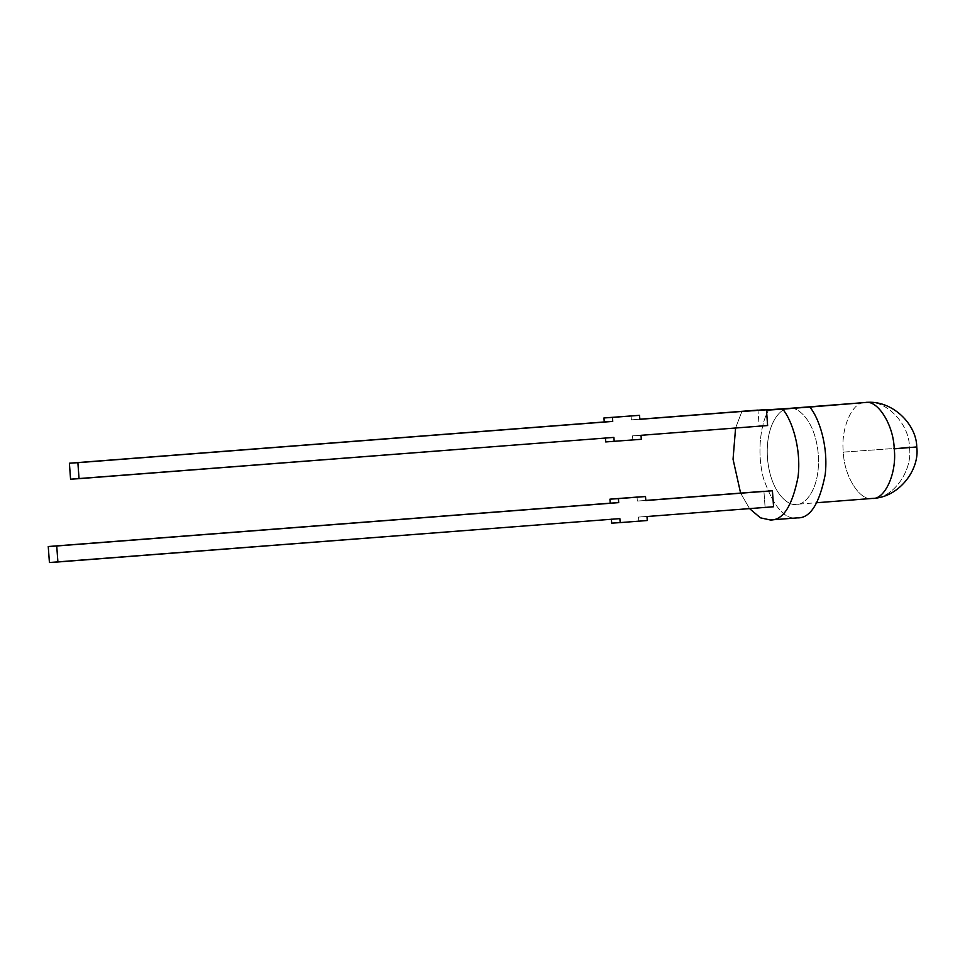 <?xml version="1.0" encoding="UTF-8"?>
<svg xmlns="http://www.w3.org/2000/svg" width="965" height="965" viewBox="0 0 965 965"><rect width="100%" height="100%" fill="white"/><g stroke="black" fill="none" stroke-linecap="round" stroke-linejoin="round"><path stroke-width="0.72" stroke-dasharray="4.83 3.62" d="M872.312 498.435C859.887 501.39 843.953 475.902 843.35 452.103L909.452 447.338C913.011 470.932 892.589 499.026 872.312 498.435C892.589 499.026 913.011 470.932 909.452 447.338C909.525 423.466 885.231 398.822 865.267 402.514C852.529 401.175 840.467 428.448 843.35 452.103C843.953 475.902 859.887 501.39 872.312 498.435L796.402 504.297C803.99 505.744 820.576 490.232 818.32 454.708C815.365 419.232 796.656 405.963 789.358 408.376C796.656 405.963 815.365 419.232 818.32 454.708C820.576 490.232 803.99 505.744 796.402 504.297C789.105 506.697 770.396 493.441 767.452 457.965C765.185 422.441 781.783 406.916 789.358 408.376C781.783 406.916 765.185 422.441 767.452 457.965C770.396 493.441 789.105 506.697 796.402 504.297M916.75 446.952L843.35 452.103C840.467 428.448 852.529 401.175 865.267 402.514C885.231 398.822 909.525 423.466 909.452 447.338M768.9 409.679C761.638 421.03 755.933 450.414 763.592 478.749C773.628 506.939 784.907 519.99 797.404 517.879L770.287 519.978L797.404 517.879C784.907 519.99 773.628 506.939 763.592 478.749C755.933 450.414 761.638 421.03 768.9 409.679M749.552 508.615L740.613 493.115L749.552 508.615M735.583 428.014L741.796 411.766L766.463 409.872L741.796 411.766L735.583 428.014M49.42 562.523L619.868 518.615L49.42 562.523M646.984 516.528L773.58 506.758L765.1 507.3L763.93 491.306L765.1 507.3L638.504 517.071L638.794 521.064L611.689 523.151L638.794 521.064L638.504 517.071L646.984 516.528M645.802 500.425L637.334 501.076L645.802 500.425M70.566 479.207L613.909 437.398L70.566 479.207M639.831 419.208L631.363 419.859L639.831 419.208M759.141 426.084L632.533 435.854L632.835 439.847L605.718 441.934L641.315 439.304L632.835 439.847L632.533 435.854L767.621 425.541L759.141 426.084L758.008 410.74L759.141 426.084M631.074 415.867L631.363 419.859L631.074 415.867M757.959 410.089L758.008 410.74L741.796 411.766L766.487 410.197L758.008 410.74L757.959 410.089M641.013 435.312L632.533 435.854L641.013 435.312M637.033 497.084L637.334 501.076L637.033 497.084M647.274 520.521L638.794 521.064L647.274 520.521M865.086 402.526L865.714 402.477"/><path stroke-width="1.45" d="M909.452 447.338L894.217 448.846C893.614 425.046 877.692 399.57 865.267 402.514C877.692 399.57 893.614 425.046 894.217 448.846L916.75 446.952C916.629 424.214 891.998 399.558 865.714 402.477L782.712 409.16C791.565 419.473 801.505 447.869 798.067 476.903C792.241 506.118 782.989 520.473 770.287 519.978L760.456 517.843L749.552 508.615L760.456 517.843L770.287 519.978C782.989 520.473 792.241 506.118 798.067 476.903C801.505 447.869 791.565 419.473 782.712 409.16L766.487 410.197L767.621 425.541L641.013 435.312L767.621 425.541L766.487 410.197L809.816 407.061C818.67 417.375 828.609 445.77 825.172 474.816C819.345 504.019 810.093 518.374 797.404 517.879L770.287 519.978M894.217 448.846C897.1 472.512 885.05 499.774 872.312 498.435C885.05 499.774 897.1 472.512 894.217 448.846M872.481 498.423L817.017 502.705L872.481 498.423C898.994 497.651 919.971 469.581 916.75 446.952M740.613 493.115L733.05 459.256L735.583 428.014L733.05 459.256L740.613 493.115M766.463 409.872L789.358 408.376L766.463 409.872M619.868 518.615L49.42 562.523L48.25 546.528L618.698 502.632L48.25 546.528L610.218 503.175L609.928 499.17L637.033 497.084L609.928 499.17L618.408 498.628L618.698 502.632L56.73 545.985L57.9 561.98L619.868 518.615L620.169 522.608L647.274 520.521L646.984 516.528L773.58 506.758L646.984 516.528L647.274 520.521L620.169 522.608L619.868 518.615M763.93 491.306L645.802 500.425L763.93 491.306M645.802 500.533L772.41 490.763L773.58 506.758L772.41 490.763L645.802 500.533L645.513 496.541L618.408 498.628L637.033 497.084L645.513 496.541L645.802 500.533M77.876 462.681L612.739 421.416L69.396 463.224L77.876 462.681L79.046 478.664L70.566 479.207L69.396 463.224L604.259 421.958L603.957 417.954L639.554 415.324L612.437 417.411L612.739 421.416L69.396 463.224L70.566 479.207L613.909 437.398L79.046 478.664L77.876 462.681M757.959 410.089L639.831 419.208L757.959 410.089M639.843 419.317L766.439 409.558L766.487 410.197L766.439 409.558L639.843 419.317L639.554 415.324L639.843 419.317M605.718 441.934L605.429 437.941L605.718 441.934L641.315 439.304L641.013 435.312L641.315 439.304L605.718 441.934M797.404 517.879C810.093 518.374 819.345 504.019 825.172 474.816C828.609 445.77 818.67 417.375 809.816 407.061L865.267 402.514M865.086 402.526L789.358 408.376M613.909 437.398L614.198 441.391L613.909 437.398M611.689 523.151L611.4 519.158L611.689 523.151L620.169 522.608L611.689 523.151M49.42 562.523L57.9 561.98L56.73 545.985L48.25 546.528L49.42 562.523M604.259 421.958L612.739 421.416L612.437 417.411L603.957 417.954L604.259 421.958M612.437 417.411L639.554 415.324L612.437 417.411M610.218 503.175L618.698 502.632L618.408 498.628L609.928 499.17L610.218 503.175"/></g></svg>
